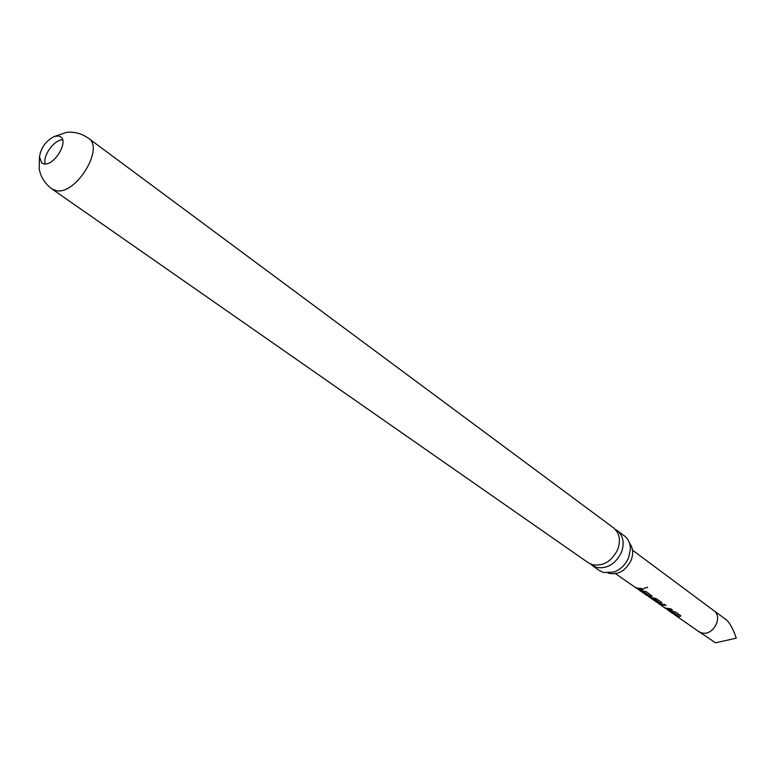 <?xml version="1.0" encoding="UTF-8"?>
<svg xmlns="http://www.w3.org/2000/svg" width="775" height="775" viewBox="0 0 775 775"><rect width="100%" height="100%" fill="white"/><g stroke="black" fill="none" stroke-linecap="round" stroke-linejoin="round"><path stroke-width="1.16" d="M647.542 587.305L643.918 588.351L647.542 587.305M647.667 587.421L643.938 588.273M615.185 529.315L617.191 530.555C623.303 535.787 624.708 543.072 621.424 552.41C615.476 564.113 607.106 569.112 596.324 567.416L590.298 563.919M629.494 543.149C633.059 547.886 633.601 553.612 631.112 560.315C625.493 571.136 617.772 575.389 607.958 573.093M658.469 601.817L653.664 598.407L650.535 597.486L654.584 600.702L648.675 596.634M653.393 598.31L650.399 597.748M615.573 573.694L634.493 586.859L637.35 588.206L641.787 588.496L643.318 589.572L638.891 589.271L636.033 587.925L640.625 590.482L646.486 591.78L652.066 596.159L648.782 596.169L645.943 594.822L650.487 597.351L656.299 598.629L661.511 602.272L661.782 602.931L660.329 603.289L654.914 600.983M44.117 163.922C54.134 165.947 68.878 141.767 60.644 136.855L58.154 135.935L54.134 136.574C45.822 140.914 40.939 147.715 39.467 156.967L41.802 163.05L44.117 163.922M655.689 601.603L660.184 604.103L664.572 604.413L666.045 605.44L660.174 604.587L665.192 608.046L670.985 608.879L672.448 609.906L668.069 609.596L665.066 608.123L669.716 610.739L675.48 611.988L680.537 615.505L680.779 616.125L679.258 616.483L673.998 614.284M668.379 610.429L673.252 613.81L677.553 615.398L672.894 612.153L667.692 609.896M665.066 608.123L658.401 603.396M653.364 599.976L658.43 602.088L653.315 598.6M645.943 594.822L645.217 594.26M639.307 590.201L644.432 593.766L648.83 595.374L643.938 591.955L638.571 589.639M636.033 587.925L635.297 587.353M713.581 610.458L713.62 610.487C723.705 617.103 712.748 636.837 701.259 632.72L698.566 631.422L715.596 642.824L736.25 638.154C733.247 629.242 730.011 623.187 726.553 619.981L713.61 610.477M88.534 138.318C104.683 148.044 75.998 195.009 56.449 190.698L52.061 189.032L588.254 562.747L592.478 564.723C603.279 566.418 611.659 561.4 617.646 549.659C620.94 540.291 619.535 532.987 613.422 527.756L88.534 138.318C81.84 133.552 74.545 131.566 66.65 132.36L54.134 136.574M592.11 565.43L599.433 570.536L603.648 572.522L614.003 572.008C620.688 569.441 625.561 564.655 628.632 557.642L630.395 549.223C630.356 543.43 628.351 538.974 624.359 535.874L617.191 530.555M62.591 139.82C54.192 139.568 42.315 156.075 45.231 163.961M642.969 589.329L636.701 587.993M648.859 595.413L643.657 591.858M643.734 591.577L639.976 590.279M652.066 595.936L650.622 596.518M650.7 596.237L646.631 594.909M661.773 602.717L660.329 603.289M660.397 603.008L656.202 601.574M672.109 609.663L666.335 608.908M665.696 605.197L660.184 604.577M677.612 615.166L672.632 612.066M672.71 611.785L669.116 610.545M680.77 615.912L679.258 616.483M679.326 616.212L675.432 614.943M674.696 614.817L698.527 631.393M713.62 610.487L632.497 550.173M52.061 189.032C45.018 183.82 40.726 177.088 39.186 168.814L39.467 156.967M650.399 597.554L649.779 597.118M660.242 604.403L659.477 603.87"/></g></svg>

